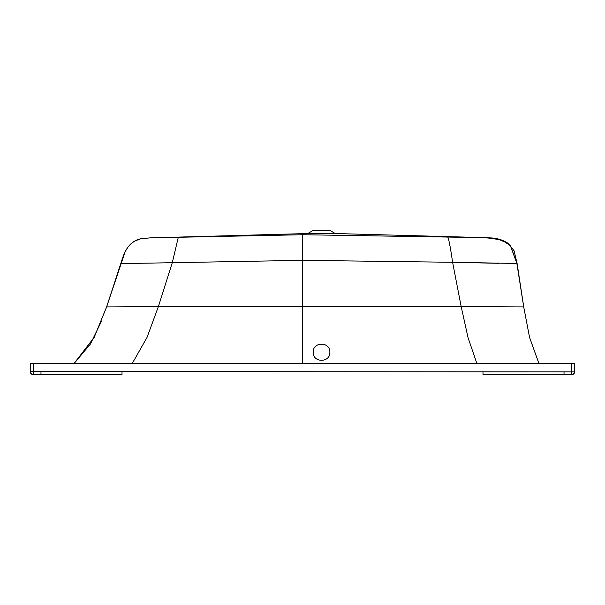 <?xml version="1.0" encoding="UTF-8"?>
<svg xmlns="http://www.w3.org/2000/svg" width="605" height="605" viewBox="0 0 605 605"><rect width="100%" height="100%" fill="white"/><g stroke="black" fill="none" stroke-linecap="round" stroke-linejoin="round"><path stroke-width="0.91" d="M488.764 237.818L502.218 240.291L510.37 245.668L517.093 263.5L514.053 250.765L508.283 243.467L497.242 238.801L482.722 237.584L335.268 233.522L307.794 233.522L312.83 230.618L330.232 230.618L335.268 233.522M508.283 243.467L508.283 243.467C503.163 239.935 496.924 238.067 489.558 237.848L482.722 237.584M74.09 363.439L94.13 337.409L106.593 306.969L122.959 256.936C126.021 248.247 131.497 239.913 142.621 238.453L150.532 237.863L302.5 234.725L485.18 237.667M449.288 242.234L449.916 245.978M498.8 263.311L465.631 262.585M336.032 233.742L307.794 233.522L150.532 237.863M106.593 306.969L125.197 251.612M140.088 238.96L134.938 240.987L140.723 238.801L150.509 237.841M178.301 237.319L172.274 262.706L302.5 260.332L452.601 262.283C449.976 244.208 448.184 235.738 447.239 236.888M134.938 240.987L131.905 242.983L128.033 246.984L125.227 251.559L120.781 263.636L172.274 262.706L158.359 306.652L302.5 306.674L302.5 363.439M490.481 237.939L502.286 240.321L510.401 245.698L516.882 263.485L452.601 262.283L461.184 306.652L302.5 306.674L302.5 234.725M516.882 263.485L523.718 306.932L529.564 337.409L538.919 363.439L529.541 337.393L523.718 306.932L529.541 337.393L538.896 363.439M574.75 371.795L574.75 363.439L30.25 363.439L30.25 371.697C30.394 373.451 31.369 374.419 33.184 374.593L33.063 374.601M40.981 374.54L40.974 371.659L40.981 374.54L33.502 374.601L122.013 374.533L41.072 374.54M41.019 374.54L122.013 374.533L122.013 371.651L574.742 371.856M572.663 374.487L567.853 374.555M564.026 371.659L564.019 374.548L571.816 374.593C573.57 374.48 574.546 373.512 574.75 371.697C572.3 376.529 571.256 373.943 571.498 374.601L571.543 363.439M571.498 374.601L482.987 374.533L482.987 371.651M33.456 371.712L33.502 374.593C34.213 374.442 31.399 375.622 30.25 371.697L33.456 371.697L33.456 363.439L33.456 371.712L122.013 371.651M30.25 371.697L30.25 371.697C31.399 375.622 34.213 374.442 33.502 374.601L33.086 374.601M132.261 363.439L147 337.477L158.359 306.652L106.639 306.932L94.183 337.393L74.135 363.439L90.395 344.071L101.315 321.52M523.718 306.932L461.184 306.652L467.998 337.477L476.838 363.439M329.861 352.231C330.3 341.462 312.762 341.462 313.201 352.231C312.702 362.977 330.36 362.977 329.861 352.231M329.43 230.399L312.83 230.618L329.43 230.399M120.781 263.636L106.639 306.932M482.987 374.533L564.019 374.548M488.137 237.765L486.155 237.682M484.219 237.636L490.587 237.946M523.741 306.969L516.602 260.233M574.644 372.483L573.805 373.845M122.21 259.069L121.771 260.407M121.348 261.761L121.015 262.827M312.83 230.618L313.632 230.399M307.03 233.742L307.794 233.522"/></g></svg>
